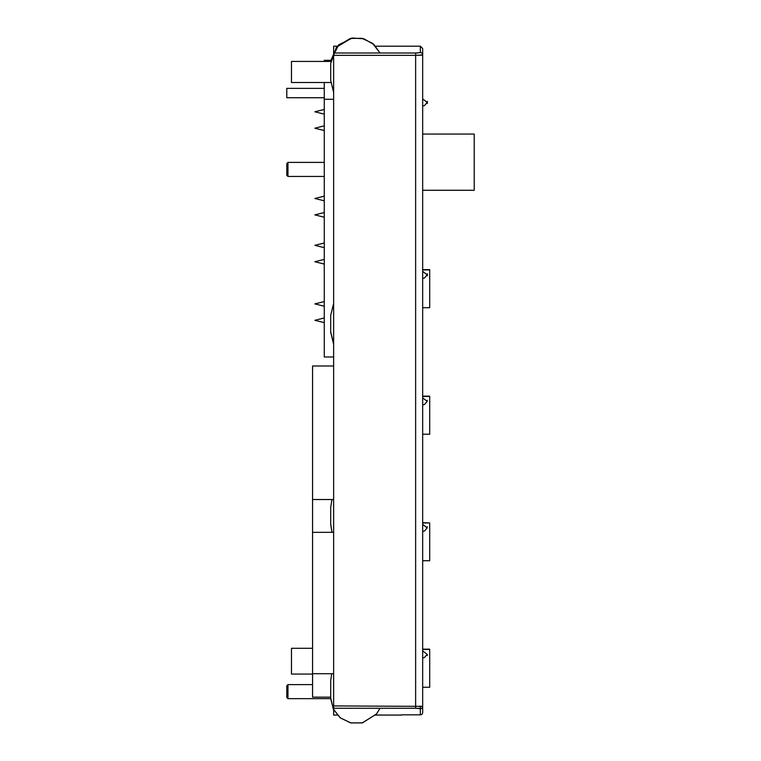 <?xml version="1.0" encoding="UTF-8"?>
<svg xmlns="http://www.w3.org/2000/svg" width="761" height="761" viewBox="0 0 761 761"><rect width="100%" height="100%" fill="white"/><g stroke="black" fill="none" stroke-linecap="round" stroke-linejoin="round"><path stroke-width="1.14" d="M350.336 38.45L337.209 46.354L330.892 60.319L338.702 44.804L352.267 38.05L363.882 38.792L373.984 44.576L380.024 53.013L415.639 53.013L415.639 55.344L422.669 54.897A2.34 2.331 180 0 0 420.329 52.557L416.153 53.013M337.351 46.193L333.641 46.193L333.641 55.344L415.639 55.344L415.639 708.253L420.329 708.7A2.34 2.331 0 0 0 422.669 706.37L422.669 48.542L420.329 46.193L420.329 52.557M333.641 55.344L333.641 705.923L422.669 706.37L422.669 696.325L422.669 712.496A2.34 2.34 180 0 1 420.329 714.836A2.34 2.34 0 0 0 422.669 712.496M421.765 55.115L422.669 54.897L422.669 268.994M422.669 280.714L422.669 336.704M422.669 378.873L422.669 395.511M422.669 407.221L422.669 463.221M422.669 505.39L422.669 507.73M422.669 533.737L422.669 589.727M422.669 631.896L422.669 648.534M422.669 660.244L422.669 706.37M422.669 522.017L422.669 513.589M333.641 705.923L333.641 715.064L337.351 715.064M333.641 708.253L416.353 708.253M417.989 708.31L419.711 708.481M416.59 53.004L417.332 52.985M415.639 55.344L416.543 55.344M418.16 55.315L421.613 55.134M401.675 714.836L402.598 714.836M324.272 82.511L324.272 356.985L333.641 356.985M330.892 60.319L324.272 60.319L324.272 61.422M324.272 88.371L286.792 88.371L286.792 97.741L324.272 97.741M333.641 99.282L324.272 99.282M330.778 61.422L291.473 61.422L291.473 82.511L330.778 82.511M312.562 648.296L291.473 648.296L291.473 674.065L312.562 674.065M333.641 499.53L312.562 499.53L312.562 365.993L333.641 365.993M333.641 673.723L312.562 673.723L312.562 532.329L333.641 532.329M312.562 673.723L312.562 697.152L330.702 697.152M312.562 532.329L312.562 499.53M422.669 687.25L429.699 687.25L429.699 649.456L422.669 649.456L429.699 649.171L422.669 649.171M422.669 522.95L429.699 522.95L422.669 522.664M429.699 560.733L422.669 560.733L429.699 560.733L429.699 522.95M422.669 434.227L429.699 434.227L429.699 396.433L422.669 396.433L429.699 396.148L422.669 396.148M422.669 307.71L429.699 307.71L429.699 269.927L422.669 269.927L429.699 269.641L422.669 269.641M287.962 698.665L286.792 697.495L286.792 685.785L287.962 684.615L287.962 698.665L330.712 698.665L333.375 709.223L340.148 717.737L350.593 722.883L362.226 722.912L376.419 714.113L380.024 708.253L376.6 713.885L362.512 722.845L350.869 722.94L340.376 717.918L333.242 708.957L330.702 697.789L333.223 708.91L340.3 717.851L350.773 722.921L362.417 722.864L376.533 713.961L380.024 708.253L376.628 713.837L362.559 722.826L350.897 722.95M312.562 684.615L287.962 684.615M287.962 176.457L286.792 175.287L286.792 163.567L287.962 162.397L287.962 176.457L324.272 176.457M324.272 162.397L287.962 162.397M427.359 526.707C427.359 529.237 427.359 529.237 427.359 526.707M427.359 400.248C427.359 402.664 427.359 402.664 427.359 400.248M427.359 275.13C427.359 270.745 427.359 278.336 427.359 275.13M427.359 102.421C427.359 98.53 427.359 106.321 427.359 102.421M422.669 134.05L474.208 134.05L474.208 190.279L422.669 190.279M420.329 708.7L420.329 714.836L401.627 714.836M401.589 714.836L420.329 714.836M415.639 53.013L333.641 53.013M420.329 712.753L420.329 706.037M375.592 715.064L401.589 715.064M375.592 46.193L420.329 46.193M324.272 317.965L314.873 320.305L324.272 322.645M324.272 301.565L314.873 303.905L324.272 306.245M324.272 259.396L314.873 261.736L324.272 264.077M324.272 242.997L314.873 245.337L324.272 247.677M324.272 212.538L314.873 214.878L324.272 217.218M324.272 196.138L314.873 198.478L324.272 200.818M324.272 125.85L314.873 128.2L324.272 130.54M324.272 109.451L314.873 111.8L324.272 114.14M330.702 695.63L330.702 680.81L330.702 697.789L330.702 680.81L331.691 673.723L330.702 680.81M330.712 698.665L333.442 709.357L340.395 717.927M330.702 64.124L330.702 80.457L333.641 92.423L330.702 80.457L330.702 64.124M380.024 53.013L372.557 43.348L362.065 38.316L350.421 38.421L336.343 47.391L330.702 63.477L336.505 47.192L351.468 38.193L363.102 38.573L373.375 44.024L380.024 53.013M330.702 523.777L330.702 507.435L330.702 524.424L331.939 532.329L330.702 523.777M330.702 507.435L331.939 499.53L330.702 507.435L330.702 524.424M330.702 331.663L330.702 315.33L330.702 332.31L333.641 344.276L330.702 331.663M333.641 303.363L330.702 315.33L330.702 332.31L330.702 315.33L333.641 303.363M422.669 657.904L424.391 657.58L427.206 654.393L422.669 650.874M427.206 654.393L427.359 655.563M422.669 531.387L424.448 531.045L427.206 527.877L422.669 524.367M422.669 404.881L424.419 404.548L427.206 401.37L422.669 397.851M422.669 278.374L424.419 278.031L427.206 274.854L422.669 271.344M422.669 105.941L424.448 105.589L427.206 102.421L422.669 98.911"/></g></svg>
